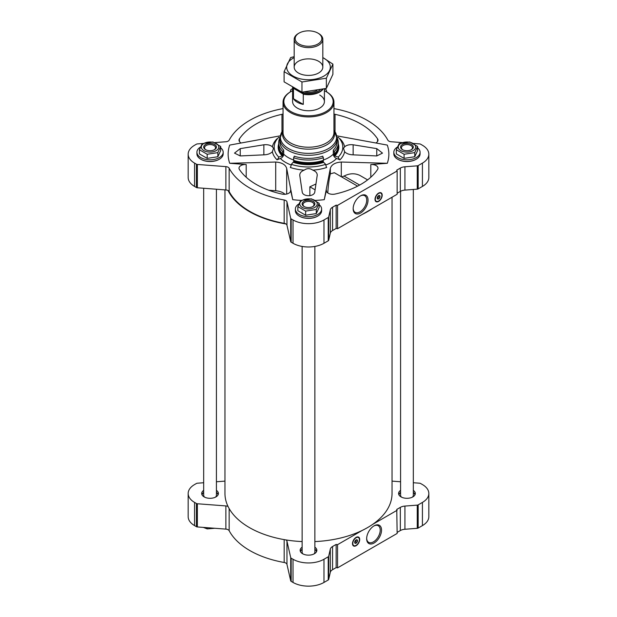 <?xml version="1.0" encoding="UTF-8"?>
<svg xmlns="http://www.w3.org/2000/svg" width="617" height="617" viewBox="0 0 617 617"><rect width="100%" height="100%" fill="white"/><g stroke="black" fill="none" stroke-linecap="round" stroke-linejoin="round"><path stroke-width="0.93" d="M355.97 540.006A1.373 0.794 -60 0 1 356.032 540.168L355.431 540.515M397.14 532.409L400.333 530.566A7.959 4.597 0 0 1 404.922 529.263L417.254 528.322A1.589 0.918 0 0 0 418.172 528.067L422.421 525.607A21.88 12.633 0 0 0 428.83 516.676L428.83 493.484A21.88 12.633 0 0 0 422.421 484.553L420.563 483.481A1.589 0.918 0 0 0 419.645 483.219L413.321 482.733M203.679 482.733L197.355 483.219A1.589 0.918 0 0 0 196.437 483.481L194.579 484.553A21.88 12.633 0 0 0 188.17 493.484L188.17 516.676A21.88 12.633 0 0 0 194.579 525.607L196.437 526.687A1.589 0.918 0 0 0 197.355 526.949L225.876 529.116A3.98 2.298 0 0 1 229.162 530.72A82.986 47.91 0 0 0 284.182 562.48A3.98 2.298 0 0 1 286.959 564.378L290.715 580.844A1.589 0.918 0 0 0 291.17 581.376L293.029 582.448A21.88 12.633 0 0 0 323.971 582.448L328.221 579.995A1.589 0.918 0 0 0 328.676 579.463L330.303 572.345A7.959 4.597 0 0 1 332.563 569.692L336.134 567.632L337.553 567.856L397.14 533.45L396.762 509.434L400.333 507.375A7.959 4.597 0 0 1 404.922 506.071L417.254 505.13A1.589 0.918 0 0 0 418.172 504.876L422.421 502.415A21.88 12.633 0 0 0 428.83 493.484M203.679 490.361A8.353 4.82 0 0 0 201.69 493.484A8.353 4.82 0 0 0 204.142 496.893A8.353 4.82 0 0 0 213.243 497.942A8.353 4.82 0 0 0 218.403 493.484A8.353 4.82 0 0 0 216.413 490.361M218.202 494.526A8.353 4.82 0 0 0 216.413 492.443M203.679 492.443A8.353 4.82 0 0 0 201.89 494.526M400.587 490.361A8.353 4.82 0 0 0 398.597 493.484A8.353 4.82 0 0 0 401.042 496.893A8.353 4.82 0 0 0 410.151 497.942A8.353 4.82 0 0 0 415.31 493.484A8.353 4.82 0 0 0 413.321 490.361M415.11 494.526A8.353 4.82 0 0 0 413.321 492.443M400.587 492.443A8.353 4.82 0 0 0 398.798 494.526M302.137 547.202A8.353 4.82 0 0 0 300.147 550.325A8.353 4.82 0 0 0 302.592 553.734A8.353 4.82 0 0 0 311.701 554.783A8.353 4.82 0 0 0 316.853 550.325A8.353 4.82 0 0 0 314.863 547.202M316.66 551.367A8.353 4.82 0 0 0 314.863 549.284M302.137 549.284A8.353 4.82 0 0 0 300.34 551.367M302.137 541.579A83.542 48.234 180 0 1 285.926 539.921A83.542 48.234 180 0 1 228.066 506.518A83.542 48.234 180 0 1 224.958 493.484L224.958 189.874M378.476 195.712A1.373 0.794 -60 0 1 378.529 195.867L377.928 196.214M357.605 186.141L334.36 172.721L330.326 173.855C329.1 178.899 328.252 185.262 327.789 192.936M315.341 200.409A80.357 46.391 0 0 0 324.264 199.677L330.326 168.356C331.514 164.6 335.17 162.495 341.286 162.032L387.299 163.289A80.357 46.391 0 0 0 387.299 145.088L336.789 135.84M324.264 199.677L326.439 190.159A6.363 3.671 0 0 0 326.385 190.638A6.363 3.671 0 0 0 335.031 194.07A73.994 42.72 0 0 0 377.573 169.505A6.363 3.671 0 0 0 377.997 168.186A6.363 3.671 0 0 0 370.802 164.546L387.299 163.289M317.207 175.583C317.416 173.192 315.943 171.379 312.78 170.138C309.919 168.14 307.058 168.14 304.22 170.138C301.057 171.372 299.584 173.192 299.793 175.583L302.168 191.694C302.461 197.031 314.531 197.047 314.832 191.694L317.254 175.058M299.746 175.02L299.793 175.583M315.935 184.005L309.857 186.804L309.857 195.72M344.625 151.759C346.584 153.679 349.423 154.713 353.132 154.844L376.763 155.939L382.494 153.109L376.763 148.628L353.132 144.787C349.43 144.409 346.592 145.088 344.625 146.815L343.507 148.342L344.625 151.759A36.38 21.001 180 0 1 340.006 159.788A273.693 193.53 -135 0 0 336.612 158.5A3.98 2.815 -135 0 1 333.303 154.157L333.303 150.116A1.195 0.841 -135 0 0 334.337 151.435A29.832 17.222 180 0 0 338.332 142.82L338.332 145.411A29.832 17.222 180 0 1 337.029 150.455A29.832 17.222 180 0 1 334.337 154.026L334.337 151.435M225.876 166.621A3.98 2.298 0 0 1 229.162 168.225L229.162 191.548A3.98 2.298 0 0 0 228.066 190.537A3.98 2.298 0 0 0 225.876 189.943L197.355 187.776A1.589 0.918 0 0 1 196.437 187.514L194.579 186.442A21.88 12.633 0 0 1 188.17 177.511L188.17 154.188A21.88 12.633 0 0 0 194.579 163.119L196.437 164.191A1.589 0.918 0 0 0 197.355 164.454L225.876 166.621L225.876 189.943M229.162 168.225A82.986 47.91 0 0 0 284.182 199.993A3.98 2.298 0 0 1 286.959 201.89L290.715 218.356A1.589 0.918 0 0 0 291.17 218.888L293.029 219.96A21.88 12.633 0 0 0 323.971 219.96L328.221 217.508A1.589 0.918 0 0 0 328.676 216.976L330.303 209.857A7.959 4.597 0 0 1 332.563 207.204L336.134 205.145L337.553 205.368L397.14 170.963L396.762 170.138L400.333 168.079A7.959 4.597 0 0 1 404.922 166.775L404.922 190.098L417.254 189.157A1.589 0.918 0 0 0 418.172 188.895L422.421 186.442A21.88 12.633 0 0 0 428.83 177.511L428.83 154.188A21.88 12.633 0 0 0 422.421 145.257L420.563 144.177A1.589 0.918 0 0 0 419.645 143.923L413.598 143.46M404.922 190.098A7.959 4.597 0 0 0 400.333 191.401L397.14 193.244M332.563 207.204L332.563 230.527L336.134 228.467L337.553 228.683L397.14 194.278L397.14 170.963M286.674 194.031L286.674 168.356C285.494 164.608 281.846 162.502 275.714 162.032L229.701 163.289L246.198 164.546A6.363 3.671 0 0 0 239.003 168.186A6.363 3.671 0 0 0 239.427 169.505A73.994 42.72 0 0 0 281.969 194.07A6.363 3.671 0 0 0 290.615 190.638A6.363 3.671 0 0 0 290.561 190.159L292.736 199.677A80.357 46.391 0 0 0 300.903 200.371M279.887 137.938A29.832 17.222 0 0 0 278.668 142.82A29.832 17.222 0 0 0 282.663 151.435A1.195 0.841 135 0 0 283.697 150.116L283.697 154.157A3.98 2.815 135 0 1 280.388 158.5A273.693 193.53 135 0 0 276.994 159.788A36.38 21.001 180 0 1 272.375 151.759C270.408 153.687 267.57 154.713 263.868 154.844L263.868 144.787L240.237 148.628L234.506 153.109L240.237 155.939L263.868 154.844M277.503 138.648A3.98 2.815 -135 0 1 276.994 138.779A36.38 21.001 180 0 0 272.375 146.815C270.416 145.088 267.577 144.417 263.868 144.787M339.497 138.648A3.98 2.815 135 0 0 340.006 138.779A36.38 21.001 180 0 1 344.625 146.815M304.22 170.138A36.38 21.001 180 0 1 290.314 167.477A3.98 1.627 -71.6 0 0 291.34 164.338A34.328 19.821 180 0 0 325.66 164.338A3.98 1.627 -108.4 0 0 326.686 167.477A36.38 21.001 180 0 1 312.78 170.138M286.674 168.356L292.736 199.677M229.701 163.289A80.357 46.391 0 0 1 229.701 145.088L280.211 135.84M326.725 91.956L326.285 90.02A1.589 0.918 0 0 0 325.83 89.488L324.696 88.833M292.589 88.671L291.17 89.488A1.589 0.918 0 0 0 290.715 90.02L290.275 91.956M283.041 108.592A82.986 47.91 0 0 0 229.162 140.144A3.98 2.298 0 0 1 225.876 141.748L214.878 142.589M202.453 143.53L197.355 143.923A1.589 0.918 0 0 0 196.437 144.177L194.579 145.257A21.88 12.633 0 0 0 188.17 154.188M229.162 191.548A82.986 47.91 0 0 0 284.182 223.315A3.98 2.298 0 0 1 285.926 223.948A83.542 48.234 180 0 1 228.066 190.537M286.959 201.89L286.959 225.213A3.98 2.298 0 0 0 285.926 223.948M286.959 225.213L290.715 241.679A1.589 0.918 0 0 0 291.17 242.211L293.029 243.283A21.88 12.633 0 0 0 323.971 243.283L328.221 240.831A1.589 0.918 0 0 0 328.676 240.298L330.303 233.172A7.959 4.597 0 0 1 332.563 230.527M336.134 205.145L336.134 228.467M337.553 205.368L337.553 228.683M378.599 201.412A5.09 2.938 -60 0 1 376.054 201.666A5.09 2.938 -60 0 1 376.054 195.79A5.09 2.938 -60 0 1 381.144 192.851A5.09 2.938 -60 0 1 381.923 196.931A5.09 2.938 -60 0 1 378.599 201.412M360.598 212.988A10.52 6.07 -60 0 1 353.155 208.7A10.52 6.07 -60 0 1 360.598 195.813A10.52 6.07 -60 0 1 368.033 200.109A10.52 6.07 -60 0 1 360.598 212.988M404.922 166.775L417.254 165.834A1.589 0.918 0 0 0 418.172 165.572L422.421 163.119A21.88 12.633 0 0 0 428.83 154.188M402.168 142.589L391.124 141.748A3.98 2.298 0 0 1 387.838 140.144A82.986 47.91 0 0 0 333.959 108.592M200.911 159.302A12.733 7.35 0 0 0 201.049 159.387A12.733 7.35 0 0 0 219.05 159.387A12.733 7.35 0 0 0 219.189 159.302M200.332 147.139A13.127 7.581 0 0 0 196.923 152.237L196.923 153.864A13.127 7.581 0 0 0 200.764 159.225L200.764 159.225A13.127 7.581 0 0 0 219.328 159.225A13.127 7.581 0 0 0 223.177 153.864L223.177 152.237A13.127 7.581 0 0 0 220.693 147.802M397.811 159.302A12.733 7.35 0 0 0 397.95 159.387A12.733 7.35 0 0 0 415.951 159.387A12.733 7.35 0 0 0 416.089 159.302M397.24 147.139A13.127 7.581 0 0 0 393.823 152.237L393.823 153.864A13.127 7.581 0 0 0 397.672 159.225L397.672 159.225A13.127 7.581 0 0 0 416.236 159.225A13.127 7.581 0 0 0 420.077 153.864L420.077 152.237A13.127 7.581 0 0 0 417.601 147.802M299.361 216.143A12.733 7.35 0 0 0 299.5 216.228A12.733 7.35 0 0 0 317.5 216.228A12.733 7.35 0 0 0 317.639 216.143M298.782 203.98A13.127 7.581 0 0 0 295.373 209.078L295.373 210.706A13.127 7.581 0 0 0 299.214 216.066L299.214 216.066A13.127 7.581 0 0 0 317.786 216.066A13.127 7.581 0 0 0 321.627 210.706L321.627 209.078A13.127 7.581 0 0 0 319.151 204.643M283.041 114.13A6.363 3.671 0 0 0 281.969 114.307A73.994 42.72 0 0 0 239.427 138.871A6.363 3.671 0 0 0 239.003 140.19A6.363 3.671 0 0 0 240.545 142.581M376.455 142.581A6.363 3.671 0 0 0 377.997 140.19A6.363 3.671 0 0 0 377.573 138.871A73.994 42.72 0 0 0 335.031 114.307A6.363 3.671 0 0 0 333.959 114.13M292.589 90.691A24.665 14.237 0 0 0 291.062 91.501L290.499 91.825A25.459 14.7 0 0 0 283.041 102.221A25.459 14.7 0 0 0 290.499 112.61A25.459 14.7 0 0 0 318.241 115.795A25.459 14.7 0 0 0 333.959 102.221A25.459 14.7 0 0 0 326.501 91.825L325.938 91.501A24.665 14.237 0 0 0 324.411 90.691M291.062 91.501A24.665 14.237 0 0 0 291.062 111.638A24.665 14.237 0 0 0 325.938 111.638A24.665 14.237 0 0 0 325.938 91.501M319.753 95.072A15.911 9.186 180 0 1 324.411 101.566A15.911 9.186 180 0 1 308.5 110.751A15.911 9.186 180 0 1 292.589 101.566L292.589 87.498M284.992 194.286A12.733 7.35 0 0 0 275.714 190.761L268.788 190.229M367.609 179.886L359.919 175.452C354.868 173.038 349.584 173.238 344.078 176.061L341.633 176.917M278.668 142.82L278.668 145.411A29.832 17.222 0 0 0 279.971 150.455A29.832 17.222 0 0 0 282.663 154.026L283.002 154.697A29.439 16.998 0 0 1 280.349 151.173L279.971 150.455M282.663 151.435L282.663 154.026M278.668 143.992A30.341 17.515 0 0 0 282.224 155.931A0.794 0.563 135 0 0 282.825 155.407A1.589 1.126 135 0 0 283.002 154.697M279.91 137.645L278.768 137.259A34.328 19.821 0 0 0 274.704 143.707A34.328 19.821 0 0 0 278.768 157.08L282.224 155.931M276.994 159.788A3.98 2.815 135 0 0 278.768 157.08M272.375 146.815L273.493 148.342L272.375 151.759M337.09 137.645L338.232 137.259A34.328 19.821 180 0 1 342.296 143.707A34.328 19.821 180 0 1 338.232 157.08A3.98 2.815 -135 0 0 340.006 159.788M338.232 157.08L334.776 155.931A0.794 0.563 -135 0 1 334.175 155.407A1.589 1.126 -135 0 1 333.998 154.697L334.337 154.026M337.029 150.455L336.651 151.173A29.439 16.998 180 0 1 333.998 154.697M337.113 137.938A29.832 17.222 180 0 1 338.332 142.82M291.34 164.338L293.677 161.669A1.589 0.648 -71.6 0 0 293.785 160.914L293.584 157.736A29.832 17.222 180 0 0 323.416 157.736L323.416 160.327A29.832 17.222 180 0 1 293.584 160.327M325.66 164.338L323.67 162.34A30.341 17.515 180 0 1 293.33 162.34M293.785 160.914A29.439 16.998 180 0 0 323.215 160.914A1.589 0.648 -108.4 0 0 323.323 161.669L323.67 162.34M323.215 160.914L323.416 160.327M293.584 157.736A1.195 0.486 -71.6 0 0 294.178 156.163A28.644 16.536 180 0 0 322.822 156.163A1.195 0.486 -108.4 0 0 323.416 157.736M372.498 208.507A83.542 48.234 180 0 1 362.194 214.461M392.042 197.224L392.042 493.484A83.542 48.234 180 0 1 372.498 524.489A83.542 48.234 180 0 1 362.194 530.435A83.542 48.234 180 0 1 314.863 541.579M295.373 209.078A13.127 7.581 0 0 0 299.214 214.438A13.127 7.581 0 0 0 313.521 216.081A13.127 7.581 0 0 0 321.627 209.078M297.849 206.602L297.849 210.729L305.646 215.225L316.297 213.582L319.151 207.435L319.151 203.309L316.297 209.456L305.646 211.099L297.849 206.602L300.703 200.456L311.354 198.805L319.151 203.309M393.823 152.237A13.127 7.581 0 0 0 397.672 157.597A13.127 7.581 0 0 0 411.979 159.24A13.127 7.581 0 0 0 420.077 152.237M396.307 149.761L396.307 153.888L404.096 158.384L414.747 156.741L417.601 150.594L417.601 146.468L414.747 152.615L404.096 154.258L396.307 149.761L399.16 143.614L409.804 141.964L417.601 146.468M196.923 152.237A13.127 7.581 0 0 0 200.764 157.597A13.127 7.581 0 0 0 215.071 159.24A13.127 7.581 0 0 0 223.177 152.237M199.399 149.761L199.399 153.888L207.196 158.384L217.84 156.741L220.693 150.594L220.693 146.468L217.84 152.615L207.196 154.258L199.399 149.761L202.253 143.614L212.904 141.964L220.693 146.468M316.297 213.582L316.297 209.456M305.646 215.225L305.646 211.099M312.672 206.656A5.507 3.178 0 0 0 314.007 204.589A5.507 3.178 0 0 0 308.5 201.412A5.507 3.178 0 0 0 302.993 204.589A5.507 3.178 0 0 0 304.328 206.656M303.996 206.479A6.363 3.671 0 0 0 313.004 206.479A6.363 3.671 0 0 0 313.004 201.281A6.363 3.671 0 0 0 303.996 201.281A6.363 3.671 0 0 0 303.996 206.479L303.996 206.479M302.315 207.459A8.754 5.052 0 0 0 316.081 206.41A8.754 5.052 0 0 0 310.767 199.006A8.754 5.052 0 0 0 300.919 201.358A8.754 5.052 0 0 0 302.315 207.459M217.84 156.741L217.84 152.615M207.196 158.384L207.196 154.258M414.747 156.741L414.747 152.615M404.096 158.384L404.096 154.258M214.222 149.815A5.507 3.178 0 0 0 215.549 147.748A5.507 3.178 0 0 0 210.05 144.571A5.507 3.178 0 0 0 204.543 147.748A5.507 3.178 0 0 0 205.87 149.815M205.546 149.638A6.363 3.671 0 0 0 214.546 149.638A6.363 3.671 0 0 0 214.546 144.44A6.363 3.671 0 0 0 205.546 144.44A6.363 3.671 0 0 0 205.546 149.638L205.546 149.638M203.857 150.617A8.754 5.052 0 0 0 217.624 149.569A8.754 5.052 0 0 0 212.31 142.165A8.754 5.052 0 0 0 202.469 144.517A8.754 5.052 0 0 0 203.857 150.617M411.13 149.815A5.507 3.178 0 0 0 412.457 147.748A5.507 3.178 0 0 0 406.95 144.571A5.507 3.178 0 0 0 401.451 147.748A5.507 3.178 0 0 0 402.778 149.815M402.454 149.638A6.363 3.671 0 0 0 411.454 149.638A6.363 3.671 0 0 0 411.454 144.44A6.363 3.671 0 0 0 402.454 144.44A6.363 3.671 0 0 0 402.454 149.638L402.454 149.638M400.765 150.617A8.754 5.052 0 0 0 414.531 149.569A8.754 5.052 0 0 0 409.218 142.165A8.754 5.052 0 0 0 399.376 144.517A8.754 5.052 0 0 0 400.765 150.617M360.259 196.013A9.594 5.538 -60 0 1 364.74 195.72A9.594 5.538 -60 0 1 366.213 203.402A9.594 5.538 -60 0 1 359.942 211.862A9.594 5.538 -60 0 1 355.145 212.333A9.594 5.538 -60 0 1 353.163 208.307M378.159 201.281A5.09 2.938 -60 0 1 375.892 201.558M380.967 192.759A5.09 2.938 -60 0 1 381.861 194.864M377.434 197.024L378.529 196.383A1.373 0.794 -60 0 1 377.589 197.795L377.589 197.795A1.373 0.794 -60 0 1 377.195 197.926M377.195 197.98A1.774 1.026 -60 0 0 377.558 198.705A1.774 1.026 -60 0 0 378.445 198.62A1.774 1.026 -60 0 0 379.602 197.054A1.774 1.026 -60 0 0 379.332 195.635A1.774 1.026 -60 0 0 378.522 195.682L378.529 196.383M378.599 198.882A1.99 1.149 -60 0 1 377.195 198.072A1.99 1.149 -60 0 1 378.599 195.635A1.99 1.149 -60 0 1 380.003 196.445A1.99 1.149 -60 0 1 378.599 198.882M378.599 201.057A4.651 2.684 -60 0 1 377.427 201.481A4.651 2.684 -60 0 1 376.27 195.913A4.651 2.684 -60 0 1 381.676 194.124A4.651 2.684 -60 0 1 378.599 201.057M377.334 201.497A4.774 2.753 -60 0 1 377.249 201.512A4.774 2.753 -60 0 1 376.062 201.304A4.774 2.753 -60 0 1 376.062 195.797A4.774 2.753 -60 0 1 380.836 193.036A4.774 2.753 -60 0 1 381.607 193.962A4.774 2.753 -60 0 1 381.638 194.046M286.959 564.378L286.959 541.186A3.98 2.298 0 0 0 285.926 539.921M286.959 541.186L290.715 557.652A1.589 0.918 0 0 0 291.17 558.184L293.029 559.257A21.88 12.633 0 0 0 323.971 559.257L328.221 556.804A1.589 0.918 0 0 0 328.676 556.272L330.303 549.153A7.959 4.597 0 0 1 332.563 546.5L336.134 544.441L337.553 544.664L362.194 530.435M372.498 524.489L397.14 510.259M400.587 481.769L392.042 481.121M224.958 481.121L216.413 481.769M188.17 493.484A21.88 12.633 0 0 0 194.579 502.415L196.437 503.495A1.589 0.918 0 0 0 197.355 503.757L225.876 505.925A3.98 2.298 0 0 1 228.066 506.518M336.134 567.632L336.134 544.441M337.553 567.856L337.553 544.664M356.094 545.713A5.09 2.938 -60 0 1 353.549 545.968A5.09 2.938 -60 0 1 353.549 540.083A5.09 2.938 -60 0 1 358.639 537.145A5.09 2.938 -60 0 1 359.418 541.225A5.09 2.938 -60 0 1 356.094 545.713M374.095 542.999A10.52 6.07 -60 0 1 366.66 538.703A10.52 6.07 -60 0 1 374.095 525.823A10.52 6.07 -60 0 1 381.537 530.119A10.52 6.07 -60 0 1 374.095 542.999M314.863 246.438L314.863 552.084A6.363 3.671 180 0 1 313.945 553.989M303.055 553.989A6.363 3.671 180 0 1 302.137 552.084L302.137 246.438M316.444 551.822A7.959 4.597 0 0 0 314.863 549.323M302.137 549.323A7.959 4.597 0 0 0 300.556 551.822M413.321 189.458L413.321 495.243A6.363 3.671 180 0 1 412.395 497.148M401.513 497.148A6.363 3.671 180 0 1 400.587 495.243L400.587 191.262M414.894 494.981A7.959 4.597 0 0 0 413.321 492.482M400.587 492.482A7.959 4.597 0 0 0 399.006 494.981M216.413 189.226L216.413 495.243A6.363 3.671 180 0 1 215.487 497.148M204.605 497.148A6.363 3.671 180 0 1 203.679 495.243L203.679 188.254M217.994 494.981A7.959 4.597 0 0 0 216.413 492.482M203.679 492.482A7.959 4.597 0 0 0 202.106 494.981M207.196 527.689L207.196 528.9L203.533 527.481M214.832 528.275L207.196 528.9M373.763 526.023A9.594 5.538 -60 0 1 378.244 525.723A9.594 5.538 -60 0 1 379.71 533.412A9.594 5.538 -60 0 1 373.447 541.865A9.594 5.538 -60 0 1 368.65 542.343A9.594 5.538 -60 0 1 366.668 538.317M355.654 545.575A5.09 2.938 -60 0 1 353.387 545.86M358.469 537.06A5.09 2.938 -60 0 1 359.356 539.165M354.929 541.317L356.032 540.685A1.373 0.794 -60 0 1 355.083 542.096L355.083 542.096A1.373 0.794 -60 0 1 354.69 542.227M356.017 539.983A1.774 1.026 -60 0 1 356.827 539.929A1.774 1.026 -60 0 1 357.104 541.356A1.774 1.026 -60 0 1 355.94 542.914A1.774 1.026 -60 0 1 355.053 543.006A1.774 1.026 -60 0 1 354.69 542.274M356.094 543.184A1.99 1.149 -60 0 1 354.69 542.366A1.99 1.149 -60 0 1 356.094 539.929A1.99 1.149 -60 0 1 357.498 540.747A1.99 1.149 -60 0 1 356.094 543.184M356.094 545.359A4.651 2.684 -60 0 1 354.922 545.783A4.651 2.684 -60 0 1 353.765 540.214A4.651 2.684 -60 0 1 359.171 538.425A4.651 2.684 -60 0 1 356.094 545.359M354.837 545.798A4.774 2.753 -60 0 1 354.744 545.806A4.774 2.753 -60 0 1 353.564 545.605A4.774 2.753 -60 0 1 353.564 540.091A4.774 2.753 -60 0 1 358.338 537.338A4.774 2.753 -60 0 1 359.102 538.263A4.774 2.753 -60 0 1 359.133 538.348M322.544 89.365A15.687 9.054 180 0 1 302.901 93.792L293.846 88.563A15.687 9.054 180 0 1 293.538 88.046M293.846 88.563L293.468 88.524A15.911 9.186 180 0 1 293.083 87.784M323.038 89.241A15.911 9.186 180 0 1 303.279 94.193L302.901 93.792M303.279 94.193L303.279 104.396L293.468 98.735A15.911 9.186 0 0 0 303.279 104.396M293.468 88.524L293.468 98.735M318.627 33.503L317.94 33.11A13.343 7.705 180 0 1 317.932 44A13.343 7.705 180 0 1 299.068 44A13.343 7.705 180 0 1 299.06 33.11A13.343 7.705 180 0 1 317.94 33.11L318.627 33.503A14.322 8.268 180 0 1 322.822 39.349A14.322 8.268 180 0 1 308.5 47.617A14.322 8.268 180 0 1 294.178 39.349A14.322 8.268 180 0 1 298.373 33.503L299.06 33.11M332.902 64.114L332.902 74.31L326.362 88.393L301.96 92.172L284.098 81.86L284.098 71.665L301.96 81.976L326.362 78.205L332.902 64.114L322.822 57.566M294.178 56.671L290.638 57.574L284.098 71.665M301.96 92.172L301.96 81.976M326.362 88.393L326.362 78.205M298.373 61.291A14.322 8.268 0 0 0 298.373 72.983A14.322 8.268 0 0 0 318.627 72.983A14.322 8.268 0 0 0 318.627 61.291A14.322 8.268 0 0 0 298.373 61.291M294.178 57.62A21.842 12.61 0 0 0 293.06 58.222A21.842 12.61 0 0 0 293.422 76.261A21.842 12.61 0 0 0 324.65 75.629A21.842 12.61 0 0 0 322.822 57.62M330.326 173.855L330.326 168.356M326.439 191.116L326.439 190.159M353.132 154.844L353.132 144.787M280.388 158.5A32.462 18.741 0 0 0 290.514 164.731A32.462 18.741 0 0 0 291.224 165.001M325.776 165.001A32.462 18.741 0 0 0 336.612 158.5M288.247 150.463A28.644 16.536 0 0 0 319.459 154.049A28.644 16.536 0 0 0 337.144 138.771L334.159 130.519A28.112 16.227 0 0 1 324.442 150.517A28.112 16.227 0 0 1 288.625 148.62A28.112 16.227 0 0 1 282.841 130.519L279.856 138.771A28.644 16.536 0 0 0 288.247 150.463M283.697 154.157A28.644 16.536 0 0 0 288.247 157.582A28.644 16.536 0 0 0 293.584 160.004M323.416 160.004A28.644 16.536 0 0 0 333.303 154.157M337.144 138.771L337.144 141.848A28.644 16.536 180 0 1 333.303 150.116M279.856 138.771L279.856 141.848A28.644 16.536 0 0 0 283.697 150.116M194.579 163.119L194.579 186.442M196.437 164.191L196.437 187.514M197.355 164.454L197.355 187.776M284.182 199.993L284.182 223.315M290.715 218.356L290.715 241.679M291.17 218.888L291.17 242.211M293.029 219.96L293.029 243.283M323.971 219.96L323.971 243.283M328.221 217.508L328.221 240.831M328.676 216.976L328.676 240.298M330.303 209.857L330.303 233.172M400.333 168.079L400.333 191.401M417.254 165.834L417.254 189.157M418.172 165.572L418.172 188.895M422.421 163.119L422.421 186.442M283.041 131.128A25.991 15.009 0 0 0 290.121 144.764A25.991 15.009 0 0 0 320.825 147.363A25.991 15.009 0 0 0 333.959 131.128M283.041 102.221L283.041 132.532A25.459 14.7 0 0 0 290.499 142.92A25.459 14.7 0 0 0 318.241 146.106A25.459 14.7 0 0 0 333.959 132.532L333.959 102.221M275.714 190.761L275.714 162.032M246.198 177.233L246.198 164.546M290.561 191.116L290.561 190.159M341.286 176.717L341.286 162.032M370.802 177.233L370.802 164.546M278.869 147.409A29.655 17.122 0 0 0 282.825 155.407M338.332 143.992A30.341 17.515 180 0 1 334.776 155.931M338.131 147.409A29.655 17.122 180 0 1 334.175 155.407M323.323 161.669A29.655 17.122 180 0 1 293.677 161.669M377.573 141.501L377.573 138.871M335.031 131.76L335.031 114.307M281.969 131.76L281.969 114.307M239.427 141.501L239.427 138.871M240.237 155.939L240.237 148.628M376.763 155.939L376.763 148.628M315.094 189.828L309.857 186.804M359.657 185.054L344.078 176.061M376.848 201.528A5.013 2.892 -60 0 1 375.645 201.343M380.658 192.658A5.013 2.892 -60 0 1 381.422 193.607M194.579 525.607L194.579 502.415M196.437 526.687L196.437 503.495M197.355 526.949L197.355 503.757M225.876 529.116L225.876 505.925M229.162 530.72L229.162 508.585M284.182 562.48L284.182 539.628M290.715 580.844L290.715 557.652M291.17 581.376L291.17 558.184M293.029 582.448L293.029 559.257M323.971 582.448L323.971 559.257M328.221 579.995L328.221 556.804M328.676 579.463L328.676 556.272M330.303 572.345L330.303 549.153M332.563 569.692L332.563 546.5M400.333 530.566L400.333 507.375M404.922 529.263L404.922 506.071M417.254 528.322L417.254 505.13M418.172 528.067L418.172 504.876M422.421 525.607L422.421 502.415M354.343 545.829A5.013 2.892 -60 0 1 353.14 545.636M358.153 536.96A5.013 2.892 -60 0 1 358.917 537.908M320.069 89.928A14.044 8.106 180 0 1 296.746 89.766M317.007 90.537A13.25 7.651 180 0 1 304.806 92.026M380.836 193.036L380.103 192.612M376.062 201.304L375.329 200.88M358.338 537.338L357.598 536.913M353.564 545.605L352.824 545.181M324.411 88.902L324.411 101.566M294.178 39.349L294.178 67.137M322.822 39.349L322.822 67.137"/></g></svg>
